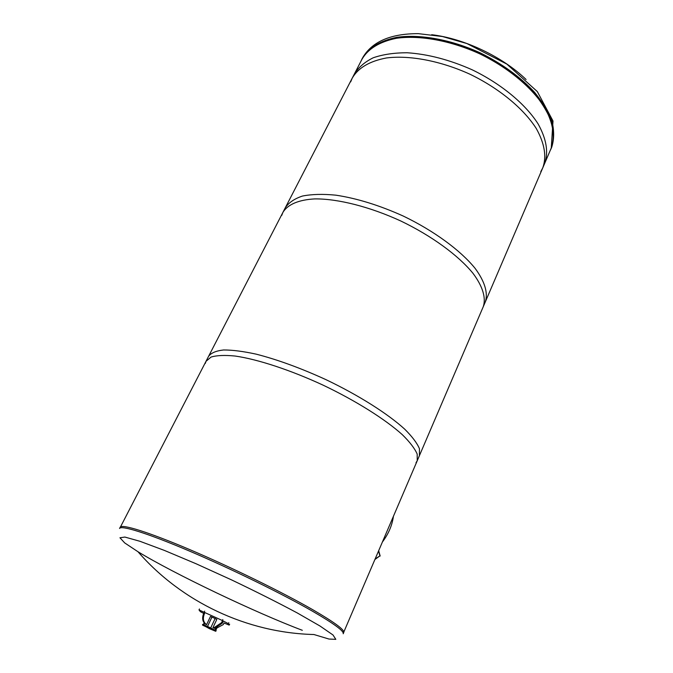 <?xml version="1.0" encoding="UTF-8"?>
<svg xmlns="http://www.w3.org/2000/svg" width="673" height="673" viewBox="0 0 673 673"><rect width="100%" height="100%" fill="white"/><g stroke="black" fill="none" stroke-linecap="round" stroke-linejoin="round"><path stroke-width="1.01" d="M216.883 627.993L223.31 624.578L224.059 622.962M223.142 621.507L222.376 623.139L214.544 628.372L213.795 628.06L212.954 627.623L213.703 627.934L221.535 622.702L222.3 621.07M222.376 623.139L221.535 622.702M214.544 628.372L213.703 627.934M204.743 612.893C202.472 618.226 203.086 622.155 206.586 624.653L210.472 616.443L215.141 618.521L216.824 619.404L212.954 627.623M203.625 613.381L200.361 611.673L199.006 609.923L222.376 620.523L228.332 623.635L229.207 625.108L224.033 623.021M229.619 624.182L229.19 625.099L229.636 624.182M206.586 624.653L205.845 624.351C202.346 621.844 201.732 617.932 204.003 612.598M204.121 622.912L203.28 624.695L207.511 626.445L211.961 617.04M215.141 618.521L210.699 627.934L215.696 630.542M209.404 628.658L215.722 631.291L202.598 625.167L202.716 624.451L216.201 630.752M419.414 455.646L419.464 448.731C417.117 443.145 412.213 436.634 404.734 429.189C387.757 413.702 358.667 395.261 326.026 379.681C300.865 368.165 277.638 359.668 256.337 354.191C243.315 351.34 232.395 349.935 223.554 349.977C216.109 350.818 211.12 352.913 208.605 356.278L120.501 526.892M485.183 302.211L485.275 301.992C488.236 293.235 484.922 281.617 475.088 268.334C460.509 250.348 434.001 230.847 403.245 216.05C379.437 205.324 356.984 198.358 335.877 195.17C322.863 193.9 311.708 194.203 302.413 196.062C294.379 198.754 288.658 202.691 285.243 207.873L208.697 356.11M205.341 363.378L205.997 361.334L211.053 357.069C216.748 355.344 224.799 355.008 235.222 356.051C257.818 359.315 290.517 370.032 323.385 385.284C356.084 400.889 385.267 419.296 402.328 434.682C409.849 442.077 414.795 448.538 417.176 454.065L417.235 460.736L416.007 462.696M544.516 163.775L544.634 163.497C548.646 152.266 546.493 139.126 538.19 124.068C525.605 104.155 501.318 83.923 472.244 69.832C449.657 59.796 427.944 54.109 407.115 52.755C394.168 52.772 382.887 54.437 373.263 57.76C364.808 61.941 358.516 67.342 354.385 73.971M281.718 215.419L282.896 212.416C287.607 204.575 298.534 199.746 314.93 198.897C337.955 198.712 369.83 206.746 400.889 221.038C431.704 235.861 458.288 255.336 472.942 273.255C482.827 286.471 486.184 298.013 483.256 306.703L483.164 306.913M391.249 521.365L384.964 536.019M382.399 542.009C388.481 533.967 392.157 525.394 393.427 516.284M378.546 550.994L379.909 555.864L375.113 559.002M374.903 559.499L379.909 555.864M380.178 556.041L378.68 550.682M343.726 632.544L343.752 632.494C344.66 629.844 334.456 622.323 313.138 609.931C282.988 592.551 231.806 567.465 190.055 549.732C148.228 531.948 121.527 523.745 120.164 527.279L119.575 528.414M313.896 634.513L328.979 639.047L335.819 639.35L333.017 634.992L319.953 625.983L297.18 612.901C277.655 602.47 255.782 591.474 231.562 579.899L196.112 563.772L164.448 550.438L139.992 541.302L124.9 537.062L119.945 537.769L124.715 542.934L137.982 551.734C174.122 573.8 255.53 612.649 302.312 630.298M360.905 61.344L361.889 59.216C368.005 48.683 379.488 41.684 396.338 38.218C419.624 34.887 450.565 40.456 479.807 53.798C501.822 64.759 519.943 77.908 534.169 93.236C542.354 103.331 548.217 113.215 551.759 122.907C553.904 132.253 553.736 140.724 551.254 148.321L550.102 150.744M431.687 34.702C464.286 38.571 502.554 56.742 526.084 79.498M551.036 148.565L551.153 148.287C555.267 136.829 553.248 123.487 545.105 108.269C532.73 88.171 508.67 67.872 479.782 53.857C450.574 40.531 419.658 34.962 396.389 38.294C379.555 41.751 368.089 48.75 361.973 59.266L352.425 77.774M350.675 81.854L352.257 78.085C358.221 67.855 369.603 61.15 386.411 57.971C409.655 55.009 440.689 60.864 470.133 74.308C499.257 88.415 523.611 108.631 536.263 128.484C544.608 143.5 546.787 156.59 542.808 167.754L540.789 171.665M222.822 619.572L222.376 620.523M204.685 611.126L204.239 612.077M228.778 622.693L228.332 623.635M204.542 623.383L203.818 624.914M216.294 627.202L214.931 630.105M202.573 624.409L208.63 626.908M209.421 628.666L202.548 624.813M215.722 631.291L209.429 627.286M343.205 633.764L343.222 633.722C344.122 631.114 333.901 623.619 312.558 611.244C282.374 593.889 231.167 568.811 189.416 551.044C147.58 533.226 120.888 524.982 119.55 528.473M362.057 58.888L362.326 58.358C368.451 47.817 379.934 40.801 396.784 37.326C420.078 33.978 451.011 39.53 480.244 52.873C502.251 63.834 520.364 76.983 534.572 92.31C542.758 102.405 548.621 112.307 552.146 121.998C554.291 131.353 554.115 139.833 551.633 147.437L551.515 147.715M199.452 608.981L199.006 609.923M217.699 626.26L215.713 630.5M419.481 455.503L343.81 632.04M485.275 301.992L417.235 460.736M352.257 78.085L283.022 212.172M544.634 163.497L483.256 306.703M343.752 632.494L343.222 633.722M137.982 551.734C181.794 602.158 247.193 632.923 313.946 634.521M551.254 148.321L553.004 120.989L537.306 91.553L506.811 64.07L466.927 43.56L442.413 36.51L418.303 33.65C390.374 33.616 371.757 41.776 362.444 58.13M551.153 148.287L542.808 167.754"/></g></svg>
